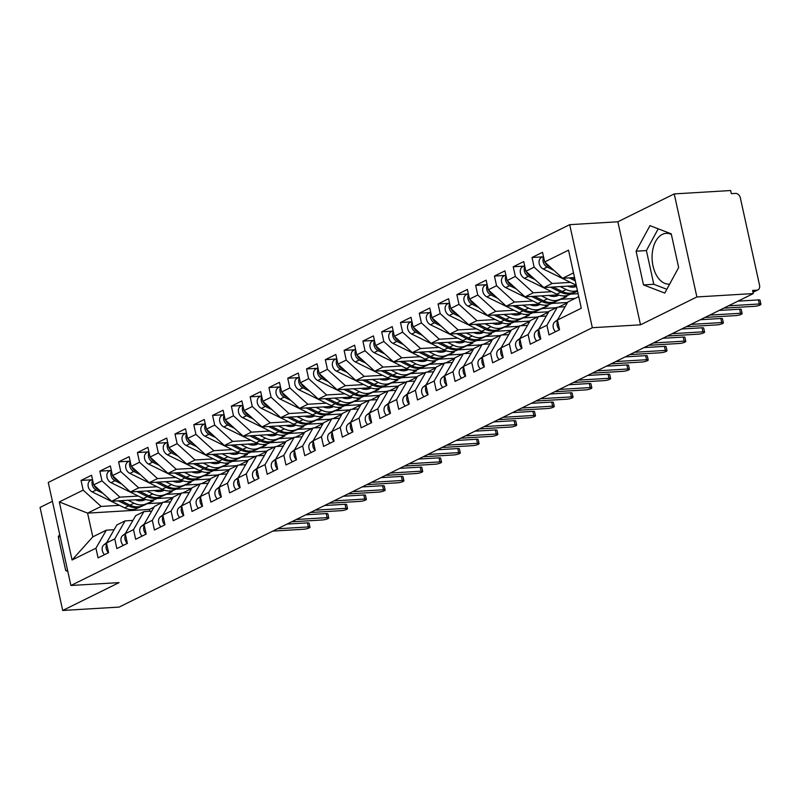 <?xml version="1.0" encoding="UTF-8"?>
<svg xmlns="http://www.w3.org/2000/svg" width="801" height="801" viewBox="0 0 801 801"><rect width="100%" height="100%" fill="white"/><g stroke="black" fill="none" stroke-linecap="round" stroke-linejoin="round"><path stroke-width="1.2" d="M669.656 284.105A25.442 15.559 86.6 0 1 669.195 284.135A25.442 15.559 86.6 0 1 652.465 262.868A25.442 15.559 86.6 0 1 662.317 234.393A25.442 15.559 86.6 0 1 666.152 233.351A25.442 15.559 86.6 0 1 671.378 234.473M674.232 193.912L617.861 221.777L640.51 324.816L696.88 296.951L674.232 193.912L730.642 190.528L731.323 193.652L735.448 193.401A4.896 3.745 63.7 0 1 740.334 197.857L759.558 285.276A4.896 3.745 63.7 0 1 757.866 289.902L753.01 292.295M52.405 501.326L40.05 507.433L62.708 610.472L119.109 607.088L753.29 293.566L696.88 296.951M569.691 224.67L48.26 482.452L70.909 585.491L592.35 327.709L569.691 224.67L617.861 221.777M153.992 507.153L149.397 509.426L87.579 513.131L92.796 536.86L72.07 559.999L95.94 548.194L98.062 557.876L108.586 552.67L106.463 542.998L114.733 538.903L116.856 548.585L127.379 543.388L125.256 533.706L133.517 529.621L135.649 539.293L146.172 534.097L144.04 524.415L152.31 520.33L154.443 530.012L164.956 524.805L162.833 515.123L171.104 511.038L173.226 520.72L183.749 515.514L181.627 505.831L189.887 501.746L192.02 511.428L202.543 506.222L200.41 496.55L208.681 492.455L210.813 502.137L221.336 496.94L219.204 487.258L227.474 483.173L229.597 492.845L240.12 487.649L237.997 477.967L246.267 473.882L248.39 483.564L258.913 478.357L256.781 468.675L265.051 464.59L267.184 474.272L277.707 469.066L275.574 459.384L283.844 455.298L285.967 464.98L296.49 459.774L294.368 450.102L302.638 446.007L304.76 455.689L315.284 450.492L313.161 440.81L321.421 436.725L323.554 446.397L334.077 441.201L331.944 431.519L340.215 427.434L342.347 437.116L352.871 431.909L350.738 422.227L359.008 418.142L361.131 427.824L371.654 422.618L369.531 412.936L377.792 408.85L379.924 418.533L390.447 413.326L388.315 403.654L396.585 399.559L398.718 409.241L409.241 404.044L407.108 394.362L415.379 390.277L417.501 399.949L428.024 394.753L425.902 385.071L434.172 380.986L436.295 390.668L446.818 385.461L444.695 375.779L452.955 371.694L455.088 381.376L465.611 376.17L463.479 366.488L471.749 362.402L473.882 372.085L484.395 366.878L482.272 357.206L490.542 353.111L492.665 362.793L503.188 357.596L501.066 347.914L509.326 343.829L511.459 353.501L521.982 348.305L519.849 338.623L528.119 334.538L530.252 344.22L540.775 339.013L538.642 329.331L546.913 325.246L549.035 334.928L559.559 329.722L557.436 320.04L581.296 308.245L568.53 250.172L544.66 261.967L542.537 252.285L532.014 257.491L534.137 267.174L525.877 271.259L523.744 261.577L513.221 266.783L515.353 276.455L507.083 280.55L504.95 270.868L494.427 276.065L496.56 285.747L488.29 289.832L486.167 280.16L475.644 285.356L477.766 295.038L469.506 299.123L467.373 289.441L456.85 294.648L458.983 304.33L450.713 308.415L448.58 298.733L438.057 303.939L440.19 313.622L431.919 317.707L429.797 308.025L419.273 313.231L421.396 322.903L413.126 326.998L411.003 317.316L400.48 322.513L402.613 332.195L394.342 336.28L392.21 326.608L381.687 331.804L383.819 341.486L375.549 345.571L373.426 335.889L362.903 341.096L365.026 350.778L356.755 354.863L354.633 345.181L344.11 350.387L346.232 360.07L337.972 364.155L335.839 354.473L325.316 359.679L327.449 369.351L319.178 373.446L317.046 363.764L306.523 368.961L308.655 378.643L300.385 382.728L298.262 373.056L287.739 378.252L289.862 387.934L281.602 392.019L279.469 382.337L268.946 387.544L271.078 397.226L262.808 401.311L260.675 391.629L250.152 396.835L252.285 406.518L244.015 410.603L241.892 400.921L231.369 406.127L233.491 415.799L225.221 419.894L223.099 410.212L212.575 415.409L214.698 425.091L206.438 429.176L204.305 419.504L193.782 424.7L195.915 434.382L187.644 438.467L185.512 428.785L174.998 433.992L177.121 443.674L168.851 447.759L166.728 438.077L156.205 443.283L158.328 452.965L150.067 457.051L147.935 447.369L137.412 452.575L139.544 462.247L131.274 466.342L129.141 456.66L118.618 461.857L120.751 471.539L112.48 475.624L110.358 465.952L99.835 471.148L101.957 480.83L93.687 484.915L91.564 475.233L81.041 480.44L91.745 479.799M72.07 559.999L59.304 501.917L83.174 490.122L81.041 480.44M172.956 497.561L157.256 498.502M144.981 499.243L111.629 501.246L119.9 497.151L138.293 496.049M180.475 493.516L166.908 494.337M93.687 484.915L111.629 501.246M101.957 480.83L119.9 497.151M92.796 536.86L106.333 530.172L114.122 529.701M95.94 548.194L106.333 530.172M191.749 488.27L176.05 489.211M163.764 489.952L130.423 491.954L138.693 487.859L157.086 486.758M199.259 484.235L185.702 485.046M112.48 475.624L130.423 491.954M120.751 471.539L138.693 487.859M106.463 542.998L116.856 524.975L125.116 520.88L132.916 520.42M114.733 538.903L125.116 520.88M210.543 478.978L194.843 479.929M182.558 480.66L149.216 482.663L157.487 478.577L175.88 477.466M218.052 474.943L204.495 475.754M131.274 466.342L149.216 482.663M139.544 462.247L157.487 478.577M125.256 533.706L135.639 515.684L143.91 511.599L151.699 511.128M133.517 529.621L143.91 511.599M229.326 469.696L213.627 470.638M201.351 471.368L168.01 473.371L176.27 469.286L194.663 468.185M236.846 465.651L223.289 466.462M150.067 457.051L168.01 473.371M158.328 452.965L176.27 469.286M144.04 524.415L154.433 506.392L162.703 502.307L170.493 501.837M152.31 520.33L162.703 502.307M248.12 460.405L232.42 461.346M220.145 462.087L186.793 464.079L195.064 459.994L213.456 458.893M255.629 456.36L242.072 457.171M168.851 447.759L186.793 464.079M177.121 443.674L195.064 459.994M162.833 515.123L173.226 497.101L181.487 493.015L189.286 492.545M171.104 511.038L181.487 493.015M266.913 451.113L251.214 452.054M238.928 452.795L205.587 454.798L213.857 450.703L232.25 449.601M274.423 447.068L260.866 447.889M187.644 438.467L205.587 454.798M195.915 434.382L213.857 450.703M181.627 505.831L192.01 487.809L200.28 483.724L208.07 483.253M189.887 501.746L200.28 483.724M285.697 441.822L270.007 442.763M257.722 443.504L224.38 445.506L232.64 441.411L251.033 440.31M293.216 437.787L279.659 438.598M206.438 429.176L224.38 445.506M214.698 425.091L232.64 441.411M200.41 496.55L210.803 478.527L219.073 474.432L226.863 473.972M208.681 492.455L219.073 474.432M304.49 432.53L288.791 433.481M276.515 434.212L243.164 436.215L251.434 432.129L269.827 431.018M312 428.495L298.443 429.306M225.221 419.894L243.164 436.215M233.491 415.799L251.434 432.129M219.204 487.258L229.597 469.236L237.867 465.151L245.657 464.68M227.474 483.173L237.867 465.151M323.284 423.248L307.584 424.19M295.299 424.92L261.957 426.923L270.227 422.838L288.62 421.737M330.793 419.203L317.236 420.014M244.015 410.603L261.957 426.923M252.285 406.518L270.227 422.838M237.997 477.967L248.39 459.944L256.65 455.859L264.45 455.389M246.267 473.882L256.65 455.859M342.077 413.957L326.377 414.898M314.092 415.639L280.75 417.631L289.021 413.546L307.414 412.445M349.586 409.912L336.03 410.723M262.808 401.311L280.75 417.631M271.078 397.226L289.021 413.546M256.781 468.675L267.174 450.653L275.444 446.568L283.234 446.097M265.051 464.59L275.444 446.568M360.861 404.665L345.161 405.606M332.886 406.347L299.544 408.35L307.804 404.255L326.197 403.153M368.38 400.62L354.823 401.441M281.602 392.019L299.544 408.35M289.862 387.934L307.804 404.255M275.574 459.384L285.967 441.361L294.237 437.276L302.027 436.805M283.844 455.298L294.237 437.276M379.654 395.374L363.954 396.315M351.669 397.056L318.327 399.058L326.598 394.963L344.991 393.862M387.163 391.339L373.606 392.15M300.385 382.728L318.327 399.058M308.655 378.643L326.598 394.963M294.368 450.102L304.76 432.079L313.021 427.984L320.821 427.524M302.638 446.007L313.021 427.984M398.447 386.082L382.748 387.033M370.462 387.764L337.121 389.767L345.391 385.681L363.784 384.57M405.957 382.047L392.4 382.858M319.178 373.446L337.121 389.767M327.449 369.351L345.391 385.681M313.161 440.81L323.544 422.788L331.814 418.703L339.604 418.232M321.421 436.725L331.814 418.703M417.231 376.8L401.541 377.742M389.256 378.472L355.914 380.475L364.175 376.39L382.568 375.289M424.75 372.755L411.193 373.566M337.972 364.155L355.914 380.475M346.232 360.07L364.175 376.39M331.944 431.519L342.337 413.496L350.608 409.411L358.397 408.941M340.215 427.434L350.608 409.411M436.024 367.509L420.325 368.45M408.049 369.181L374.698 371.183L382.968 367.098L401.361 365.997M443.534 363.464L429.977 364.275M356.755 354.863L374.698 371.183M365.026 350.778L382.968 367.098M350.738 422.227L361.131 404.205L369.401 400.12L377.191 399.649M359.008 418.142L369.401 400.12M454.818 358.217L439.118 359.158M426.833 359.899L393.491 361.892L401.762 357.807L420.155 356.705M462.327 354.172L448.77 354.993M375.549 345.571L393.491 361.892M383.819 341.486L401.762 357.807M369.531 412.936L379.914 394.913L388.185 390.828L395.984 390.357M377.792 408.85L388.185 390.828M473.611 348.926L457.912 349.867M445.626 350.608L412.285 352.61L420.555 348.515L438.938 347.414M481.121 344.891L467.564 345.702M394.342 336.28L412.285 352.61M402.613 332.195L420.555 348.515M388.315 403.654L398.708 385.631L406.978 381.536L414.768 381.076M396.585 399.559L406.978 381.536M492.395 339.634L476.695 340.575M464.42 341.316L431.068 343.319L439.338 339.234L457.731 338.122M499.914 335.599L486.347 336.41M413.126 326.998L431.068 343.319M421.396 322.903L439.338 339.234M407.108 394.362L417.501 376.34L425.772 372.255L433.561 371.784M415.379 390.277L425.772 372.255M511.188 330.352L495.489 331.294M483.203 332.025L449.862 334.027L458.132 329.942L476.525 328.841M518.698 326.307L505.141 327.118M431.919 317.707L449.862 334.027M440.19 313.622L458.132 329.942M425.902 385.071L436.295 367.048L444.555 362.963L452.355 362.493M434.172 380.986L444.555 362.963M529.982 321.061L514.282 322.002M501.997 322.733L468.655 324.735L476.925 320.65L495.318 319.549M537.491 317.016L523.934 317.827M450.713 308.415L468.655 324.735M458.983 304.33L476.925 320.65M444.695 375.779L455.078 357.757L463.348 353.672L471.138 353.201M452.955 371.694L463.348 353.672M548.765 311.769L533.065 312.71M520.79 313.451L487.449 315.444L495.709 311.359L514.102 310.257M556.284 307.724L542.728 308.545M469.506 299.123L487.449 315.444M477.766 295.038L495.709 311.359M463.479 366.488L473.872 348.465L482.142 344.38L489.932 343.909M471.749 362.402L482.142 344.38M567.559 302.478L551.859 303.419M539.584 304.16L506.232 306.162L514.502 302.067L532.895 300.966M575.068 298.443L561.511 299.254M488.29 289.832L506.232 306.162M496.56 285.747L514.502 302.067M482.272 357.206L492.665 339.183L500.925 335.088L508.725 334.628M490.542 353.111L500.925 335.088M578.092 293.687L570.652 294.127M558.367 294.868L525.025 296.871L533.296 292.786L551.689 291.674M507.083 280.55L525.025 296.871M515.353 276.455L533.296 292.786M501.066 347.914L511.449 329.892L519.719 325.807L527.509 325.336M509.326 343.829L519.719 325.807M576.33 285.627L543.819 287.579L552.079 283.494L570.472 282.393M525.877 271.259L543.819 287.579M534.137 267.174L552.079 283.494M519.849 338.623L530.242 320.6L538.512 316.515L546.302 316.045M528.119 334.538L538.512 316.515M752.96 292.055L756.725 290.192L752.61 290.443L753.29 293.566M756.725 290.192A4.896 3.745 63.7 0 0 757.866 289.902M574.557 277.577L562.602 278.287L573.526 272.891M544.66 261.967L562.602 278.287M538.642 329.331L549.035 311.309L557.306 307.224L565.095 306.753M546.913 325.246L557.306 307.224M640.51 324.816L592.35 327.709M62.708 610.472L119.079 582.607L70.909 585.491M643.503 284.906L664.78 293.076L678.647 267.534L671.238 233.822L649.961 225.652L636.094 251.194L643.503 284.906L653.806 284.285L666.843 289.291M59.664 534.327L58.293 536.85L65.702 570.562L67.805 571.373M149.397 509.426L149.797 511.238M161.682 502.808L148.125 503.619M119.499 505.341L101.116 506.442L87.579 513.131L59.304 501.917M557.436 320.04L567.829 302.017L578.743 296.62M567.388 302.778L558.547 307.143M548.595 312.07L539.764 316.435M529.801 321.361L520.97 325.727M511.018 330.653L502.177 335.018M492.225 339.934L483.383 344.31M473.431 349.226L464.6 353.591M454.648 358.518L445.807 362.883M435.854 367.809L427.013 372.175M417.061 377.101L408.23 381.466M398.267 386.382L389.436 390.758M379.484 395.674L370.643 400.039M360.69 404.966L351.859 409.331M341.897 414.257L333.066 418.623M323.113 423.549L314.272 427.914M304.32 432.83L295.479 437.206M285.526 442.122L276.695 446.487M266.743 451.414L257.902 455.779M247.95 460.705L239.109 465.071M229.156 469.997L220.325 474.362M210.363 479.278L201.532 483.654M191.579 488.57L182.738 492.935M172.786 497.862L163.945 502.227M83.174 490.122L101.116 506.442M532.014 257.491L542.718 256.851M513.221 266.783L523.924 266.132M494.427 276.065L505.141 275.424M475.644 285.356L486.347 284.715M456.85 294.648L467.554 294.007M438.057 303.939L448.76 303.299M419.273 313.231L429.977 312.58M400.48 322.513L411.183 321.872M381.687 331.804L392.39 331.163M362.903 341.096L373.606 340.455M344.11 350.387L354.813 349.747M325.316 359.679L336.019 359.028M306.523 368.961L317.226 368.32M287.739 378.252L298.443 377.611M268.946 387.544L279.649 386.903M250.152 396.835L260.856 396.195M231.369 406.127L242.072 405.476M212.575 415.409L223.279 414.768M193.782 424.7L204.485 424.059M174.998 433.992L185.702 433.351M156.205 443.283L166.908 442.643M137.412 452.575L148.115 451.924M118.618 461.857L129.321 461.216M99.835 471.148L110.538 470.507M658.212 228.816L646.397 250.573L653.806 284.285M646.397 250.573L636.094 251.194M67.604 570.452L65.702 570.562M60.185 536.74L58.293 536.85M557.706 321.261A6.518 4.996 63.7 0 0 557.226 325.667A6.518 4.996 63.7 0 0 559.468 329.772M555.524 331.724A6.518 4.996 -116.3 0 1 553.281 327.619A6.518 4.996 -116.3 0 1 554.863 321.882L557.616 319.729M723.794 308.145L754.622 306.302A4.075 0.801 167.6 0 0 758.847 305.471A4.075 0.801 167.6 0 0 760.95 304.26A4.075 0.801 167.6 0 0 759.318 303.98L758.427 299.914A4.075 0.801 -12.4 0 1 760.059 300.205L760.95 304.26M737.961 301.146L758.427 299.914M728.489 305.822L759.318 303.98M543.458 256.48L541.466 257.461A6.518 4.996 63.7 0 0 539.203 263.619A6.518 4.996 63.7 0 0 543.238 269.016L575.559 284.886A20.546 15.74 63.7 0 0 576.229 285.196M553.881 270.358L547.183 267.063A6.518 4.996 -116.3 0 1 543.148 261.667A6.518 4.996 -116.3 0 1 543.629 257.271M574.908 279.199L571.924 277.727M550.347 267.134L548.695 266.322A6.518 4.996 -116.3 0 1 545.121 262.378M575.278 280.861L569.241 277.897M538.913 330.553A6.518 4.996 63.7 0 0 538.432 334.958A6.518 4.996 63.7 0 0 540.675 339.063M536.73 341.006A6.518 4.996 -116.3 0 1 534.487 336.911A6.518 4.996 -116.3 0 1 536.079 331.173L538.823 329.021M705 317.436L735.829 315.594A4.075 0.801 167.6 0 0 740.064 314.753A4.075 0.801 167.6 0 0 742.157 313.551A4.075 0.801 167.6 0 0 740.524 313.271L739.633 309.206A4.075 0.801 -12.4 0 1 741.265 309.496L742.157 313.551M719.168 310.438L739.633 309.206M709.706 315.113L740.524 313.271M520.119 339.844A6.518 4.996 63.7 0 0 519.639 344.25A6.518 4.996 63.7 0 0 521.892 348.345M517.937 350.297A6.518 4.996 -116.3 0 1 515.694 346.192A6.518 4.996 -116.3 0 1 517.286 340.465L520.029 338.312M686.217 326.728L717.035 324.876A4.075 0.801 167.6 0 0 721.27 324.045A4.075 0.801 167.6 0 0 723.373 322.843A4.075 0.801 167.6 0 0 721.741 322.553L720.84 318.498A4.075 0.801 -12.4 0 1 722.472 318.778L723.373 322.843M700.384 319.729L720.84 318.498M690.913 324.405L721.741 322.553M501.326 349.136A6.518 4.996 63.7 0 0 500.855 353.531A6.518 4.996 63.7 0 0 503.098 357.636M499.153 359.589A6.518 4.996 -116.3 0 1 496.9 355.484A6.518 4.996 -116.3 0 1 498.492 349.757L501.246 347.594M667.423 336.019L698.252 334.167A4.075 0.801 167.6 0 0 702.477 333.336A4.075 0.801 167.6 0 0 704.58 332.135A4.075 0.801 167.6 0 0 702.948 331.844L702.056 327.789A4.075 0.801 -12.4 0 1 703.689 328.07L704.58 332.135M681.591 329.011L702.056 327.789M672.119 333.697L702.948 331.844M482.542 358.427A6.518 4.996 63.7 0 0 482.062 362.823A6.518 4.996 63.7 0 0 484.305 366.928M480.36 368.881A6.518 4.996 -116.3 0 1 478.117 364.775A6.518 4.996 -116.3 0 1 479.699 359.048L482.452 356.886M648.63 345.311L679.458 343.459A4.075 0.801 167.6 0 0 683.694 342.628A4.075 0.801 167.6 0 0 685.786 341.426A4.075 0.801 167.6 0 0 684.154 341.136L683.263 337.081A4.075 0.801 -12.4 0 1 684.895 337.361L685.786 341.426M662.797 338.302L683.263 337.081M653.336 342.988L684.154 341.136M524.665 265.772L522.673 266.753A6.518 4.996 63.7 0 0 520.42 272.911A6.518 4.996 63.7 0 0 524.455 278.307L556.775 294.177A20.546 15.74 63.7 0 0 568.66 294.958L577.551 291.214M535.088 279.639L528.4 276.355A6.518 4.996 -116.3 0 1 524.365 270.958A6.518 4.996 -116.3 0 1 524.845 266.563M567.609 286.147A16.31 12.496 63.7 0 0 576.33 286.438L576.49 286.378M577.501 290.973L572.605 293.006A20.546 15.74 -116.3 0 1 560.72 292.225L550.447 287.179M577.481 290.863L574.117 292.265A20.546 15.74 -116.3 0 1 562.222 291.484L553.131 287.018M560.189 286.598L566.167 289.531A20.546 15.74 63.7 0 0 577.411 290.563M531.554 276.425L529.902 275.614A6.518 4.996 -116.3 0 1 526.327 271.669M505.882 275.063L503.889 276.045A6.518 4.996 63.7 0 0 501.626 282.202A6.518 4.996 63.7 0 0 505.661 287.599L537.982 303.469A20.546 15.74 63.7 0 0 549.876 304.25L566.818 296.58L564.615 297.381L563.954 295.899M516.305 288.931L509.606 285.647A6.518 4.996 -116.3 0 1 505.571 280.25A6.518 4.996 -116.3 0 1 506.052 275.844M549.876 304.25L555.323 301.546A20.546 15.74 -116.3 0 1 543.428 300.775L534.347 296.31M548.815 295.439A16.31 12.496 63.7 0 0 557.536 295.729L559.048 295.108M541.406 295.889L547.373 298.823A20.546 15.74 63.7 0 0 559.268 299.604L564.615 297.381M512.76 285.717L511.108 284.906A6.518 4.996 -116.3 0 1 507.544 280.961M553.821 302.297A20.546 15.74 -116.3 0 1 541.927 301.516L531.654 296.47M487.088 284.345L485.096 285.336A6.518 4.996 63.7 0 0 482.833 291.494A6.518 4.996 63.7 0 0 486.868 296.891L519.188 312.75A20.546 15.74 63.7 0 0 531.083 313.531L548.024 305.872L545.831 306.673L545.171 305.191M497.511 298.222L490.813 294.938A6.518 4.996 -116.3 0 1 486.778 289.541A6.518 4.996 -116.3 0 1 487.258 285.136M531.083 313.531L536.53 310.838A20.546 15.74 -116.3 0 1 524.645 310.057L515.554 305.602M530.032 304.73A16.31 12.496 63.7 0 0 538.753 305.021L540.254 304.4M522.612 305.181L528.59 308.115A20.546 15.74 63.7 0 0 540.475 308.886L545.831 306.673M493.977 295.008L492.325 294.187A6.518 4.996 -116.3 0 1 488.75 290.252M535.028 311.589A20.546 15.74 -116.3 0 1 523.133 310.808L512.87 305.762M468.295 293.637L466.302 294.628A6.518 4.996 63.7 0 0 464.039 300.775A6.518 4.996 63.7 0 0 468.084 306.172L500.405 322.042A20.546 15.74 63.7 0 0 512.29 322.823L529.241 315.163L527.038 315.964L526.377 314.483M478.718 307.514L472.029 304.22A6.518 4.996 -116.3 0 1 467.994 298.833A6.518 4.996 -116.3 0 1 468.465 294.428M512.29 322.823L517.736 320.13A20.546 15.74 -116.3 0 1 505.852 319.349L496.76 314.893M511.238 314.022A16.31 12.496 63.7 0 0 519.959 314.312L521.461 313.692M503.819 314.463L509.796 317.396A20.546 15.74 63.7 0 0 521.691 318.177L527.038 315.964M475.183 304.29L473.531 303.479A6.518 4.996 -116.3 0 1 469.957 299.544M516.234 320.871A20.546 15.74 -116.3 0 1 504.35 320.09L494.077 315.053M463.749 367.709A6.518 4.996 63.7 0 0 463.268 372.115A6.518 4.996 63.7 0 0 465.511 376.22M461.566 378.172A6.518 4.996 -116.3 0 1 459.323 374.067A6.518 4.996 -116.3 0 1 460.915 368.33L463.659 366.177M629.846 354.593L660.665 352.75A4.075 0.801 167.6 0 0 664.9 351.919A4.075 0.801 167.6 0 0 666.993 350.708A4.075 0.801 167.6 0 0 665.361 350.427L664.47 346.362A4.075 0.801 -12.4 0 1 666.102 346.653L666.993 350.708M644.004 347.594L664.47 346.362M634.542 352.27L665.361 350.427M449.501 302.928L447.519 303.909A6.518 4.996 63.7 0 0 445.256 310.067A6.518 4.996 63.7 0 0 449.291 315.464L481.611 331.334A20.546 15.74 63.7 0 0 493.496 332.115L510.447 324.445L508.245 325.256L507.584 323.774M459.934 316.806L453.236 313.511A6.518 4.996 -116.3 0 1 449.201 308.115A6.518 4.996 -116.3 0 1 449.681 303.719M493.496 332.115L498.953 329.421A20.546 15.74 -116.3 0 1 487.058 328.64L477.977 324.175M492.445 323.314A16.31 12.496 63.7 0 0 501.166 323.604L502.678 322.973M485.026 323.754L491.003 326.688A20.546 15.74 63.7 0 0 502.898 327.469L508.245 325.256M456.39 313.581L454.738 312.77A6.518 4.996 -116.3 0 1 451.163 308.826M497.451 330.162A20.546 15.74 -116.3 0 1 485.556 329.381L475.283 324.345M444.955 377.001A6.518 4.996 63.7 0 0 444.475 381.406A6.518 4.996 63.7 0 0 446.728 385.511M442.783 387.454A6.518 4.996 -116.3 0 1 440.53 383.359A6.518 4.996 -116.3 0 1 442.122 377.621L444.875 375.469M611.053 363.884L641.881 362.042A4.075 0.801 167.6 0 0 646.107 361.201A4.075 0.801 167.6 0 0 648.209 359.999A4.075 0.801 167.6 0 0 646.577 359.719L645.686 355.654A4.075 0.801 -12.4 0 1 647.318 355.944L648.209 359.999M625.221 356.886L645.686 355.654M615.749 361.561L646.577 359.719M426.172 386.292A6.518 4.996 63.7 0 0 425.691 390.698A6.518 4.996 63.7 0 0 427.934 394.793M423.989 396.745A6.518 4.996 -116.3 0 1 421.747 392.65A6.518 4.996 -116.3 0 1 423.329 386.913L426.082 384.76M592.259 373.176L623.088 371.324A4.075 0.801 167.6 0 0 627.313 370.493A4.075 0.801 167.6 0 0 629.416 369.291A4.075 0.801 167.6 0 0 627.784 369.001L626.893 364.946A4.075 0.801 -12.4 0 1 628.525 365.236L629.416 369.291M606.427 366.177L626.893 364.946M596.955 370.853L627.784 369.001M407.379 395.584A6.518 4.996 63.7 0 0 406.898 399.979A6.518 4.996 63.7 0 0 409.141 404.084M405.196 406.037A6.518 4.996 -116.3 0 1 402.953 401.932A6.518 4.996 -116.3 0 1 404.545 396.205L407.288 394.042M573.476 382.467L604.294 380.615A4.075 0.801 167.6 0 0 608.53 379.784A4.075 0.801 167.6 0 0 610.622 378.583A4.075 0.801 167.6 0 0 608.99 378.292L608.099 374.237A4.075 0.801 -12.4 0 1 609.731 374.518L610.622 378.583M587.634 375.459L608.099 374.237M578.172 380.145L608.99 378.292M388.585 404.875A6.518 4.996 63.7 0 0 388.105 409.271A6.518 4.996 63.7 0 0 390.357 413.376M386.402 415.329A6.518 4.996 -116.3 0 1 384.16 411.223A6.518 4.996 -116.3 0 1 385.752 405.496L388.495 403.334M554.682 391.759L585.501 389.907A4.075 0.801 167.6 0 0 589.736 389.076A4.075 0.801 167.6 0 0 591.839 387.874A4.075 0.801 167.6 0 0 590.207 387.584L589.306 383.529A4.075 0.801 -12.4 0 1 590.948 383.809L591.839 387.874M568.85 384.75L589.306 383.529M559.378 389.436L590.207 387.584M430.718 312.22L428.725 313.201A6.518 4.996 63.7 0 0 426.462 319.359A6.518 4.996 63.7 0 0 430.497 324.755L462.818 340.625A20.546 15.74 63.7 0 0 474.713 341.406L491.654 333.737L489.461 334.538L488.8 333.056M441.141 326.087L434.442 322.803A6.518 4.996 -116.3 0 1 430.407 317.406A6.518 4.996 -116.3 0 1 430.888 313.011M474.713 341.406L480.159 338.713A20.546 15.74 -116.3 0 1 468.265 337.932L459.183 333.466M473.661 332.605A16.31 12.496 63.7 0 0 482.372 332.886L483.884 332.265M466.242 333.046L472.22 335.979A20.546 15.74 63.7 0 0 484.104 336.76L489.461 334.538M437.606 322.873L435.944 322.062A6.518 4.996 -116.3 0 1 432.38 318.117M478.658 339.454A20.546 15.74 -116.3 0 1 466.763 338.673L456.49 333.627M411.924 321.511L409.932 322.493A6.518 4.996 63.7 0 0 407.669 328.65A6.518 4.996 63.7 0 0 411.704 334.047L444.024 349.917A20.546 15.74 63.7 0 0 455.919 350.698L472.86 343.028L470.668 343.829L470.007 342.347M422.347 335.379L415.659 332.095A6.518 4.996 -116.3 0 1 411.614 326.698A6.518 4.996 -116.3 0 1 412.094 322.292M455.919 350.698L461.366 348.004A20.546 15.74 -116.3 0 1 449.481 347.223L440.39 342.758M454.868 341.887A16.31 12.496 63.7 0 0 463.589 342.177L465.091 341.556M447.449 342.337L453.426 345.271A20.546 15.74 63.7 0 0 465.311 346.052L470.668 343.829M418.813 332.165L417.161 331.354A6.518 4.996 -116.3 0 1 413.586 327.409M459.864 348.745A20.546 15.74 -116.3 0 1 447.979 347.964L437.706 342.918M393.131 330.793L391.138 331.784A6.518 4.996 63.7 0 0 388.885 337.942A6.518 4.996 63.7 0 0 392.921 343.339L425.241 359.198A20.546 15.74 63.7 0 0 437.126 359.979L454.077 352.32L451.874 353.121L451.213 351.639M403.554 344.67L396.865 341.386A6.518 4.996 -116.3 0 1 392.83 335.989A6.518 4.996 -116.3 0 1 393.311 331.584M437.126 359.979L442.583 357.286A20.546 15.74 -116.3 0 1 430.688 356.505L421.606 352.05M436.074 351.178A16.31 12.496 63.7 0 0 444.795 351.469L446.297 350.848M428.655 351.629L434.633 354.563A20.546 15.74 63.7 0 0 446.527 355.334L451.874 353.121M400.019 341.456L398.367 340.635A6.518 4.996 -116.3 0 1 394.793 336.7M441.071 358.037A20.546 15.74 -116.3 0 1 429.186 357.256L418.913 352.21M374.347 340.085L372.355 341.076A6.518 4.996 63.7 0 0 370.092 347.223A6.518 4.996 63.7 0 0 374.127 352.62L406.447 368.49A20.546 15.74 63.7 0 0 418.342 369.271L435.283 361.611L433.091 362.412L432.42 360.931M384.77 353.962L378.072 350.668A6.518 4.996 -116.3 0 1 374.037 345.281A6.518 4.996 -116.3 0 1 374.518 340.876M418.342 369.271L423.789 366.578A20.546 15.74 -116.3 0 1 411.894 365.797L402.813 361.341M417.281 360.47A16.31 12.496 63.7 0 0 426.002 360.76L427.514 360.14M409.872 360.911L415.839 363.844A20.546 15.74 63.7 0 0 427.734 364.625L433.091 362.412M381.226 350.738L379.574 349.927A6.518 4.996 -116.3 0 1 376.009 345.992M422.287 367.319A20.546 15.74 -116.3 0 1 410.392 366.538L400.12 361.501M369.802 414.157A6.518 4.996 63.7 0 0 369.321 418.563A6.518 4.996 63.7 0 0 371.564 422.668M367.619 424.62A6.518 4.996 -116.3 0 1 365.376 420.515A6.518 4.996 -116.3 0 1 366.958 414.778L369.712 412.625M535.889 401.041L566.718 399.198A4.075 0.801 167.6 0 0 570.943 398.367A4.075 0.801 167.6 0 0 573.045 397.156A4.075 0.801 167.6 0 0 571.413 396.875L570.522 392.81A4.075 0.801 -12.4 0 1 572.154 393.101L573.045 397.156M550.057 394.042L570.522 392.81M540.585 398.718L571.413 396.875M351.008 423.449A6.518 4.996 63.7 0 0 350.528 427.854A6.518 4.996 63.7 0 0 352.77 431.959M348.825 433.902A6.518 4.996 -116.3 0 1 346.583 429.807A6.518 4.996 -116.3 0 1 348.175 424.069L350.918 421.917M517.096 410.332L547.924 408.49A4.075 0.801 167.6 0 0 552.159 407.649A4.075 0.801 167.6 0 0 554.252 406.447A4.075 0.801 167.6 0 0 552.62 406.167L551.729 402.102A4.075 0.801 -12.4 0 1 553.361 402.392L554.252 406.447M531.263 403.334L551.729 402.102M521.801 408.009L552.62 406.167M332.215 432.74A6.518 4.996 63.7 0 0 331.734 437.146A6.518 4.996 63.7 0 0 333.977 441.241M330.032 443.193A6.518 4.996 -116.3 0 1 327.789 439.098A6.518 4.996 -116.3 0 1 329.381 433.361L332.125 431.208M498.312 419.624L529.131 417.772A4.075 0.801 167.6 0 0 533.366 416.941A4.075 0.801 167.6 0 0 535.468 415.739A4.075 0.801 167.6 0 0 533.826 415.449L532.935 411.394A4.075 0.801 -12.4 0 1 534.567 411.684L535.468 415.739M512.47 412.625L532.935 411.394M503.008 417.301L533.826 415.449M313.421 442.032A6.518 4.996 63.7 0 0 312.951 446.427A6.518 4.996 63.7 0 0 315.194 450.532M311.249 452.485A6.518 4.996 -116.3 0 1 308.996 448.38A6.518 4.996 -116.3 0 1 310.588 442.653L313.341 440.49M479.519 428.915L510.347 427.063A4.075 0.801 167.6 0 0 514.572 426.232A4.075 0.801 167.6 0 0 516.675 425.031A4.075 0.801 167.6 0 0 515.043 424.74L514.152 420.685A4.075 0.801 -12.4 0 1 515.784 420.966L516.675 425.031M493.686 421.907L514.152 420.685M484.215 426.593L515.043 424.74M294.638 451.323A6.518 4.996 63.7 0 0 294.157 455.719A6.518 4.996 63.7 0 0 296.4 459.824M292.455 461.776A6.518 4.996 -116.3 0 1 290.212 457.671A6.518 4.996 -116.3 0 1 291.794 451.944L294.548 449.782M460.725 438.207L491.554 436.355A4.075 0.801 167.6 0 0 495.779 435.524A4.075 0.801 167.6 0 0 497.882 434.322A4.075 0.801 167.6 0 0 496.25 434.032L495.358 429.977A4.075 0.801 -12.4 0 1 496.99 430.257L497.882 434.322M474.893 431.198L495.358 429.977M465.421 435.884L496.25 434.032M355.554 349.376L353.561 350.357A6.518 4.996 63.7 0 0 351.299 356.515A6.518 4.996 63.7 0 0 355.334 361.912L387.654 377.782A20.546 15.74 63.7 0 0 399.549 378.563L416.49 370.893L414.297 371.704L413.636 370.222M365.977 363.253L359.279 359.959A6.518 4.996 -116.3 0 1 355.243 354.563A6.518 4.996 -116.3 0 1 355.724 350.167M399.549 378.563L404.996 375.869A20.546 15.74 -116.3 0 1 393.111 375.088L384.019 370.623M398.498 369.762A16.31 12.496 63.7 0 0 407.218 370.052L408.72 369.421M391.078 370.202L397.056 373.136A20.546 15.74 63.7 0 0 408.941 373.917L414.297 371.704M362.442 360.029L360.79 359.218A6.518 4.996 -116.3 0 1 357.216 355.274M403.494 376.61A20.546 15.74 -116.3 0 1 391.599 375.829L381.336 370.793M336.76 358.668L334.768 359.649A6.518 4.996 63.7 0 0 332.515 365.807A6.518 4.996 63.7 0 0 336.55 371.203L368.871 387.073A20.546 15.74 63.7 0 0 380.755 387.854L397.707 380.185L395.504 380.986L394.843 379.504M347.183 372.535L340.495 369.251A6.518 4.996 -116.3 0 1 336.46 363.854A6.518 4.996 -116.3 0 1 336.941 359.459M380.755 387.854L386.212 385.161A20.546 15.74 -116.3 0 1 374.317 384.38L365.226 379.914M379.704 379.053A16.31 12.496 63.7 0 0 388.425 379.334L389.927 378.713M372.285 379.494L378.262 382.427A20.546 15.74 63.7 0 0 390.157 383.208L395.504 380.986M343.649 369.321L341.997 368.51A6.518 4.996 -116.3 0 1 338.423 364.565M384.7 385.902A20.546 15.74 -116.3 0 1 372.815 385.121L362.543 380.075M317.967 367.959L315.984 368.941A6.518 4.996 63.7 0 0 313.722 375.098A6.518 4.996 63.7 0 0 317.757 380.495L350.077 396.365A20.546 15.74 63.7 0 0 361.972 397.146L378.913 389.476L376.71 390.277L376.049 388.795M328.4 381.827L321.702 378.543A6.518 4.996 -116.3 0 1 317.667 373.146A6.518 4.996 -116.3 0 1 318.147 368.74M361.972 397.146L367.419 394.452A20.546 15.74 -116.3 0 1 355.524 393.671L346.443 389.206M360.911 388.335A16.31 12.496 63.7 0 0 369.631 388.625L371.143 388.004M353.491 388.785L359.469 391.719A20.546 15.74 63.7 0 0 371.364 392.5L376.71 390.277M324.856 378.613L323.204 377.802A6.518 4.996 -116.3 0 1 319.629 373.857M365.917 395.193A20.546 15.74 -116.3 0 1 354.022 394.412L343.749 389.366M299.184 377.241L297.191 378.232A6.518 4.996 63.7 0 0 294.928 384.39A6.518 4.996 63.7 0 0 298.963 389.787L331.284 405.656A20.546 15.74 63.7 0 0 343.178 406.427L360.12 398.768L357.927 399.569L357.266 398.087M309.607 391.118L302.908 387.834A6.518 4.996 -116.3 0 1 298.873 382.437A6.518 4.996 -116.3 0 1 299.354 378.032M343.178 406.427L348.625 403.734A20.546 15.74 -116.3 0 1 336.73 402.953L327.649 398.498M342.127 397.626A16.31 12.496 63.7 0 0 350.848 397.917L352.35 397.296M334.708 398.077L340.685 401.011A20.546 15.74 63.7 0 0 352.57 401.782L357.927 399.569M306.072 387.904L304.41 387.083A6.518 4.996 -116.3 0 1 300.846 383.148M347.123 404.485A20.546 15.74 -116.3 0 1 335.229 403.704L324.956 398.658M280.39 386.533L278.398 387.524A6.518 4.996 63.7 0 0 276.135 393.671A6.518 4.996 63.7 0 0 280.18 399.068L312.5 414.938A20.546 15.74 63.7 0 0 324.385 415.719L341.326 408.059L339.133 408.86L338.473 407.379M290.813 400.41L284.125 397.126A6.518 4.996 -116.3 0 1 280.09 391.729A6.518 4.996 -116.3 0 1 280.56 387.324M324.385 415.719L329.832 413.026A20.546 15.74 -116.3 0 1 317.947 412.245L308.856 407.789M323.334 406.918A16.31 12.496 63.7 0 0 332.055 407.208L333.556 406.588M315.914 407.359L321.892 410.292A20.546 15.74 63.7 0 0 333.777 411.073L339.133 408.86M287.279 397.186L285.627 396.375A6.518 4.996 -116.3 0 1 282.052 392.44M328.33 413.767A20.546 15.74 -116.3 0 1 316.445 412.986L306.172 407.949M275.844 460.605A6.518 4.996 63.7 0 0 275.364 465.011A6.518 4.996 63.7 0 0 277.607 469.116M273.662 471.068A6.518 4.996 -116.3 0 1 271.419 466.963A6.518 4.996 -116.3 0 1 273.011 461.226L275.754 459.073M441.942 447.489L472.76 445.646A4.075 0.801 167.6 0 0 476.995 444.815A4.075 0.801 167.6 0 0 479.088 443.604A4.075 0.801 167.6 0 0 477.456 443.323L476.565 439.258A4.075 0.801 -12.4 0 1 478.197 439.549L479.088 443.604M456.099 440.49L476.565 439.258M446.638 445.166L477.456 443.323M261.597 395.824L259.604 396.805A6.518 4.996 63.7 0 0 257.351 402.963A6.518 4.996 63.7 0 0 261.386 408.36L293.707 424.23A20.546 15.74 63.7 0 0 305.592 425.011L322.543 417.341L320.34 418.152L319.679 416.67M272.02 409.701L265.331 406.407A6.518 4.996 -116.3 0 1 261.296 401.011A6.518 4.996 -116.3 0 1 261.777 396.615M305.592 425.011L311.048 422.317A20.546 15.74 -116.3 0 1 299.153 421.536L290.072 417.071M304.54 416.21A16.31 12.496 63.7 0 0 313.261 416.5L314.773 415.869M297.121 416.65L303.098 419.584A20.546 15.74 63.7 0 0 314.993 420.365L320.34 418.152M268.485 406.477L266.833 405.666A6.518 4.996 -116.3 0 1 263.259 401.722M309.546 423.058A20.546 15.74 -116.3 0 1 297.652 422.277L287.379 417.241M257.051 469.897A6.518 4.996 63.7 0 0 256.57 474.302A6.518 4.996 63.7 0 0 258.823 478.407M254.878 480.35A6.518 4.996 -116.3 0 1 252.625 476.255A6.518 4.996 -116.3 0 1 254.217 470.517L256.971 468.365M423.148 456.78L453.967 454.938A4.075 0.801 167.6 0 0 458.202 454.097A4.075 0.801 167.6 0 0 460.305 452.895A4.075 0.801 167.6 0 0 458.673 452.615L457.782 448.55A4.075 0.801 -12.4 0 1 459.414 448.84L460.305 452.895M437.316 449.782L457.782 448.55M427.844 454.457L458.673 452.615M242.813 405.116L240.821 406.097A6.518 4.996 63.7 0 0 238.558 412.255A6.518 4.996 63.7 0 0 242.593 417.651L274.913 433.521A20.546 15.74 63.7 0 0 286.808 434.302L303.749 426.633L301.556 427.434L300.886 425.952M253.236 418.983L246.538 415.699A6.518 4.996 -116.3 0 1 242.503 410.302A6.518 4.996 -116.3 0 1 242.983 405.907M286.808 434.302L292.255 431.609A20.546 15.74 -116.3 0 1 280.36 430.828L271.279 426.362M285.757 425.501A16.31 12.496 63.7 0 0 294.468 425.782L295.98 425.161M278.337 425.942L284.305 428.875A20.546 15.74 63.7 0 0 296.2 429.656L301.556 427.434M249.702 415.769L248.04 414.958A6.518 4.996 -116.3 0 1 244.475 411.013M290.753 432.35A20.546 15.74 -116.3 0 1 278.858 431.569L268.585 426.522M238.267 479.188A6.518 4.996 63.7 0 0 237.787 483.594A6.518 4.996 63.7 0 0 240.03 487.689M236.085 489.641A6.518 4.996 -116.3 0 1 233.842 485.546A6.518 4.996 -116.3 0 1 235.424 479.809L238.177 477.656M404.355 466.072L435.183 464.22A4.075 0.801 167.6 0 0 439.409 463.389A4.075 0.801 167.6 0 0 441.511 462.187A4.075 0.801 167.6 0 0 439.879 461.897L438.988 457.842A4.075 0.801 -12.4 0 1 440.62 458.132L441.511 462.187M418.522 459.073L438.988 457.842M409.051 463.749L439.879 461.897M224.02 414.407L222.027 415.389A6.518 4.996 63.7 0 0 219.764 421.546A6.518 4.996 63.7 0 0 223.799 426.943L256.12 442.813A20.546 15.74 63.7 0 0 268.015 443.594L284.956 435.924L282.763 436.725L282.102 435.243M234.443 428.275L227.754 424.991A6.518 4.996 -116.3 0 1 223.709 419.594A6.518 4.996 -116.3 0 1 224.19 415.188M268.015 443.594L273.461 440.9A20.546 15.74 -116.3 0 1 261.577 440.119L252.485 435.654M266.963 434.783A16.31 12.496 63.7 0 0 275.684 435.073L277.186 434.452M259.544 435.233L265.521 438.167A20.546 15.74 63.7 0 0 277.406 438.948L282.763 436.725M230.908 425.061L229.256 424.25A6.518 4.996 -116.3 0 1 225.682 420.305M271.96 441.641A20.546 15.74 -116.3 0 1 260.075 440.86L249.802 435.814M219.474 488.48A6.518 4.996 63.7 0 0 218.993 492.885A6.518 4.996 63.7 0 0 221.236 496.98M217.291 498.933A6.518 4.996 -116.3 0 1 215.048 494.828A6.518 4.996 -116.3 0 1 216.64 489.101L219.384 486.938M385.561 475.363L416.39 473.511A4.075 0.801 167.6 0 0 420.625 472.68A4.075 0.801 167.6 0 0 422.718 471.479A4.075 0.801 167.6 0 0 421.086 471.188L420.195 467.133A4.075 0.801 -12.4 0 1 421.827 467.414L422.718 471.479M399.729 468.355L420.195 467.133M390.267 473.041L421.086 471.188M205.226 423.699L203.234 424.68A6.518 4.996 63.7 0 0 200.981 430.838A6.518 4.996 63.7 0 0 205.016 436.235L237.336 452.104A20.546 15.74 63.7 0 0 249.221 452.875L266.172 445.216L263.97 446.017L263.309 444.535M215.649 437.566L208.961 434.282A6.518 4.996 -116.3 0 1 204.926 428.885A6.518 4.996 -116.3 0 1 205.406 424.48M249.221 452.875L254.678 450.182A20.546 15.74 -116.3 0 1 242.783 449.401L233.692 444.945M248.17 444.074A16.31 12.496 63.7 0 0 256.891 444.365L258.393 443.744M240.751 444.525L246.728 447.459A20.546 15.74 63.7 0 0 258.623 448.24L263.97 446.017M212.115 434.352L210.463 433.531A6.518 4.996 -116.3 0 1 206.888 429.596M253.166 450.933A20.546 15.74 -116.3 0 1 241.281 450.152L231.008 445.106M200.681 497.771A6.518 4.996 63.7 0 0 200.2 502.167A6.518 4.996 63.7 0 0 202.453 506.272M198.498 508.224A6.518 4.996 -116.3 0 1 196.255 504.119A6.518 4.996 -116.3 0 1 197.847 498.392L200.59 496.23M366.778 484.655L397.596 482.803A4.075 0.801 167.6 0 0 401.832 481.972A4.075 0.801 167.6 0 0 403.934 480.77A4.075 0.801 167.6 0 0 402.302 480.48L401.401 476.425A4.075 0.801 -12.4 0 1 403.033 476.705L403.934 480.77M380.946 477.646L401.401 476.425M371.474 482.332L402.302 480.48M186.443 432.981L184.45 433.972A6.518 4.996 63.7 0 0 182.187 440.119A6.518 4.996 63.7 0 0 186.222 445.516L218.543 461.386A20.546 15.74 63.7 0 0 230.438 462.167L247.379 454.507L245.176 455.308L244.515 453.827M196.866 446.858L190.167 443.574A6.518 4.996 -116.3 0 1 186.132 438.177A6.518 4.996 -116.3 0 1 186.613 433.772M230.438 462.167L235.884 459.474A20.546 15.74 -116.3 0 1 223.99 458.693L214.908 454.237M229.376 453.366A16.31 12.496 63.7 0 0 238.097 453.656L239.609 453.036M221.967 453.807L227.935 456.74A20.546 15.74 63.7 0 0 239.829 457.521L245.176 455.308M193.321 443.634L191.669 442.823A6.518 4.996 -116.3 0 1 188.105 438.888M234.383 460.215A20.546 15.74 -116.3 0 1 222.488 459.434L212.215 454.397M181.887 507.053A6.518 4.996 63.7 0 0 181.416 511.459A6.518 4.996 63.7 0 0 183.659 515.564M179.714 517.516A6.518 4.996 -116.3 0 1 177.462 513.411A6.518 4.996 -116.3 0 1 179.054 507.674L181.807 505.521M347.984 493.937L378.813 492.094A4.075 0.801 167.6 0 0 383.038 491.263A4.075 0.801 167.6 0 0 385.141 490.052A4.075 0.801 167.6 0 0 383.509 489.771L382.618 485.706A4.075 0.801 -12.4 0 1 384.25 485.997L385.141 490.052M362.152 486.938L382.618 485.706M352.68 491.624L383.509 489.771M167.649 442.272L165.657 443.253A6.518 4.996 63.7 0 0 163.394 449.411A6.518 4.996 63.7 0 0 167.429 454.808L199.749 470.678A20.546 15.74 63.7 0 0 211.644 471.459L228.585 463.789L226.393 464.6L225.732 463.118M178.072 456.149L171.374 452.855A6.518 4.996 -116.3 0 1 167.339 447.459A6.518 4.996 -116.3 0 1 167.82 443.063M211.644 471.459L217.091 468.765A20.546 15.74 -116.3 0 1 205.206 467.984L196.115 463.519M210.593 462.658A16.31 12.496 63.7 0 0 219.314 462.948L220.816 462.317M203.174 463.098L209.151 466.032A20.546 15.74 63.7 0 0 221.036 466.813L226.393 464.6M174.538 452.925L172.886 452.114A6.518 4.996 -116.3 0 1 169.311 448.17M215.589 469.506A20.546 15.74 -116.3 0 1 203.694 468.725L193.431 463.689M163.104 516.345A6.518 4.996 63.7 0 0 162.623 520.75A6.518 4.996 63.7 0 0 164.866 524.855M160.921 526.808A6.518 4.996 -116.3 0 1 158.678 522.703A6.518 4.996 -116.3 0 1 160.27 516.965L163.014 514.813M329.191 503.228L360.019 501.386A4.075 0.801 167.6 0 0 364.255 500.555A4.075 0.801 167.6 0 0 366.347 499.343A4.075 0.801 167.6 0 0 364.715 499.063L363.824 494.998A4.075 0.801 -12.4 0 1 365.456 495.288L366.347 499.343M343.359 496.23L363.824 494.998M333.897 500.905L364.715 499.063M148.856 451.564L146.863 452.545A6.518 4.996 63.7 0 0 144.601 458.703A6.518 4.996 63.7 0 0 148.646 464.099L180.966 479.969A20.546 15.74 63.7 0 0 192.851 480.75L209.802 473.081L207.599 473.882L206.938 472.4M159.279 465.431L152.59 462.147A6.518 4.996 -116.3 0 1 148.555 456.75A6.518 4.996 -116.3 0 1 149.026 452.355M192.851 480.75L198.298 478.057A20.546 15.74 -116.3 0 1 186.413 477.276L177.321 472.81M191.799 471.949A16.31 12.496 63.7 0 0 200.52 472.24L202.022 471.609M184.38 472.39L190.358 475.323A20.546 15.74 63.7 0 0 202.252 476.104L207.599 473.882M155.744 462.217L154.092 461.406A6.518 4.996 -116.3 0 1 150.518 457.461M196.796 478.798A20.546 15.74 -116.3 0 1 184.911 478.017L174.638 472.97M144.31 525.636A6.518 4.996 63.7 0 0 143.83 530.042A6.518 4.996 63.7 0 0 146.072 534.137M142.127 536.089A6.518 4.996 -116.3 0 1 139.885 531.994A6.518 4.996 -116.3 0 1 141.477 526.257L144.22 524.104M310.408 512.52L341.226 510.668A4.075 0.801 167.6 0 0 345.461 509.837A4.075 0.801 167.6 0 0 347.554 508.635A4.075 0.801 167.6 0 0 345.922 508.345L345.031 504.29A4.075 0.801 -12.4 0 1 346.663 504.58L347.554 508.635M324.565 505.521L345.031 504.29M315.103 510.197L345.922 508.345M130.062 460.855L128.08 461.837A6.518 4.996 63.7 0 0 125.817 467.994A6.518 4.996 63.7 0 0 129.852 473.391L162.172 489.261A20.546 15.74 63.7 0 0 174.067 490.042L191.008 482.372L188.806 483.173L188.145 481.691M140.495 474.723L133.797 471.439A6.518 4.996 -116.3 0 1 129.762 466.042A6.518 4.996 -116.3 0 1 130.243 461.636M174.067 490.042L179.514 487.348A20.546 15.74 -116.3 0 1 167.619 486.567L158.538 482.102M173.006 481.231A16.31 12.496 63.7 0 0 181.727 481.521L183.239 480.9M165.587 481.681L171.564 484.615A20.546 15.74 63.7 0 0 183.459 485.396L188.806 483.173M136.951 471.509L135.299 470.698A6.518 4.996 -116.3 0 1 131.724 466.753M178.012 488.089A20.546 15.74 -116.3 0 1 166.117 487.308L155.845 482.262M125.517 534.928A6.518 4.996 63.7 0 0 125.036 539.333A6.518 4.996 63.7 0 0 127.289 543.428M123.344 545.381A6.518 4.996 -116.3 0 1 121.091 541.276A6.518 4.996 -116.3 0 1 122.683 535.549L125.437 533.386M291.614 521.811L322.443 519.959A4.075 0.801 167.6 0 0 326.668 519.128A4.075 0.801 167.6 0 0 328.77 517.927A4.075 0.801 167.6 0 0 327.138 517.636L326.247 513.581A4.075 0.801 -12.4 0 1 327.879 513.862L328.77 517.927M305.782 514.803L326.247 513.581M296.31 519.489L327.138 517.636M111.279 470.147L109.286 471.128A6.518 4.996 63.7 0 0 107.024 477.286A6.518 4.996 63.7 0 0 111.059 482.683L143.379 498.552A20.546 15.74 63.7 0 0 155.274 499.323L172.215 491.664L170.022 492.465L169.361 490.983M121.702 484.014L115.004 480.73A6.518 4.996 -116.3 0 1 110.969 475.333A6.518 4.996 -116.3 0 1 111.449 470.928M155.274 499.323L160.721 496.63A20.546 15.74 -116.3 0 1 148.826 495.849L139.744 491.393M154.223 490.522A16.31 12.496 63.7 0 0 162.933 490.813L164.445 490.192M146.803 490.973L152.781 493.907A20.546 15.74 63.7 0 0 164.666 494.688L170.022 492.465M118.168 480.8L116.505 479.989A6.518 4.996 -116.3 0 1 112.941 476.044M159.219 497.381A20.546 15.74 -116.3 0 1 147.324 496.6L137.051 491.554M106.733 544.219A6.518 4.996 63.7 0 0 106.253 548.615A6.518 4.996 63.7 0 0 108.495 552.72M104.551 554.672A6.518 4.996 -116.3 0 1 102.308 550.567A6.518 4.996 -116.3 0 1 103.89 544.84L106.643 542.678M272.821 531.103L303.649 529.251A4.075 0.801 167.6 0 0 307.874 528.42A4.075 0.801 167.6 0 0 309.977 527.218A4.075 0.801 167.6 0 0 308.345 526.928L307.454 522.873A4.075 0.801 -12.4 0 1 309.086 523.153L309.977 527.218M286.988 524.094L307.454 522.873M277.516 528.78L308.345 526.928M92.485 479.429L90.493 480.42A6.518 4.996 63.7 0 0 88.23 486.577A6.518 4.996 63.7 0 0 92.265 491.964L124.586 507.834A20.546 15.74 63.7 0 0 136.48 508.615L153.422 500.955L151.229 501.756L150.568 500.275M102.908 493.306L96.22 490.022A6.518 4.996 -116.3 0 1 92.175 484.625A6.518 4.996 -116.3 0 1 92.656 480.22M136.48 508.615L141.927 505.922A20.546 15.74 -116.3 0 1 130.042 505.141L120.951 500.685M135.429 499.814A16.31 12.496 63.7 0 0 144.15 500.104L145.652 499.484M128.01 500.255L133.987 503.188A20.546 15.74 63.7 0 0 145.872 503.969L151.229 501.756M99.374 490.082L97.722 489.271A6.518 4.996 -116.3 0 1 94.148 485.336M140.425 506.663A20.546 15.74 -116.3 0 1 128.54 505.892L118.268 500.845M557.546 320.56L554.863 321.882M575.559 284.886L576.099 284.615M543.238 269.016L547.183 267.063M538.753 329.852L536.079 331.173M519.969 339.143L517.286 340.465M501.176 348.425L498.492 349.757M482.382 357.717L479.699 359.048M568.66 294.958L572.605 293.006M574.117 292.265L577.421 290.623M562.222 291.484L566.167 289.531M556.775 294.177L560.72 292.225M524.455 278.307L528.4 276.355M555.323 301.546L559.268 299.604M543.428 300.775L547.373 298.823M537.982 303.469L541.927 301.516M505.661 287.599L509.606 285.647M536.53 310.838L540.475 308.886M524.645 310.057L528.59 308.115M519.188 312.75L523.133 310.808M486.868 296.891L490.813 294.938M517.736 320.13L521.691 318.177M505.852 319.349L509.796 317.396M500.405 322.042L504.35 320.09M468.084 306.172L472.029 304.22M463.599 367.008L460.915 368.33M498.953 329.421L502.898 327.469M487.058 328.64L491.003 326.688M481.611 331.334L485.556 329.381M449.291 315.464L453.236 313.511M444.805 376.3L442.122 377.621M426.012 385.591L423.329 386.913M407.218 394.873L404.545 396.205M388.435 404.165L385.752 405.496M480.159 338.713L484.104 336.76M468.265 337.932L472.22 335.979M435.944 322.062L436.445 321.822M462.818 340.625L466.763 338.673M430.497 324.755L434.442 322.803M461.366 348.004L465.311 346.052M449.481 347.223L453.426 345.271M444.024 349.917L447.979 347.964M411.704 334.047L415.659 332.095M442.583 357.286L446.527 355.334M430.688 356.505L434.633 354.563M425.241 359.198L429.186 357.256M392.921 343.339L396.865 341.386M423.789 366.578L427.734 364.625M411.894 365.797L415.839 363.844M379.574 349.927L380.075 349.687M406.447 368.49L410.392 366.538M374.127 352.62L378.072 350.668M369.641 413.456L366.958 414.778M350.848 422.748L348.175 424.069M332.065 432.039L329.381 433.361M313.271 441.321L310.588 442.653M294.478 450.613L291.794 451.944M404.996 375.869L408.941 373.917M393.111 375.088L397.056 373.136M387.654 377.782L391.599 375.829M355.334 361.912L359.279 359.959M386.212 385.161L390.157 383.208M374.317 384.38L378.262 382.427M368.871 387.073L372.815 385.121M336.55 371.203L340.495 369.251M367.419 394.452L371.364 392.5M355.524 393.671L359.469 391.719M350.077 396.365L354.022 394.412M317.757 380.495L321.702 378.543M348.625 403.734L352.57 401.782M336.73 402.953L340.685 401.011M304.41 387.083L304.911 386.843M331.284 405.656L335.229 403.704M298.963 389.787L302.908 387.834M329.832 413.026L333.777 411.073M317.947 412.245L321.892 410.292M312.5 414.938L316.445 412.986M280.18 399.068L284.125 397.126M275.684 459.904L273.011 461.226M311.048 422.317L314.993 420.365M299.153 421.536L303.098 419.584M293.707 424.23L297.652 422.277M261.386 408.36L265.331 406.407M256.901 469.196L254.217 470.517M292.255 431.609L296.2 429.656M280.36 430.828L284.305 428.875M248.04 414.958L248.54 414.718M274.913 433.521L278.858 431.569M242.593 417.651L246.538 415.699M238.107 478.487L235.424 479.809M273.461 440.9L277.406 438.948M261.577 440.119L265.521 438.167M256.12 442.813L260.075 440.86M223.799 426.943L227.754 424.991M219.314 487.769L216.64 489.101M254.678 450.182L258.623 448.24M242.783 449.401L246.728 447.459M237.336 452.104L241.281 450.152M205.016 436.235L208.961 434.282M200.53 497.061L197.847 498.392M235.884 459.474L239.829 457.521M223.99 458.693L227.935 456.74M218.543 461.386L222.488 459.434M186.222 445.516L190.167 443.574M181.737 506.352L179.054 507.674M217.091 468.765L221.036 466.813M205.206 467.984L209.151 466.032M199.749 470.678L203.694 468.725M167.429 454.808L171.374 452.855M162.943 515.644L160.27 516.965M198.298 478.057L202.252 476.104M186.413 477.276L190.358 475.323M180.966 479.969L184.911 478.017M148.646 464.099L152.59 462.147M144.16 524.935L141.477 526.257M179.514 487.348L183.459 485.396M167.619 486.567L171.564 484.615M162.172 489.261L166.117 487.308M129.852 473.391L133.797 471.439M125.367 534.217L122.683 535.549M160.721 496.63L164.666 494.688M148.826 495.849L152.781 493.907M116.505 479.989L117.006 479.739M143.379 498.552L147.324 496.6M111.059 482.683L115.004 480.73M106.573 543.509L103.89 544.84M141.927 505.922L145.872 503.969M130.042 505.141L133.987 503.188M124.586 507.834L128.54 505.892M92.265 491.964L96.22 490.022M566.397 295.649L566.818 296.58M547.614 304.931L548.024 305.872M528.82 314.222L529.241 315.163M510.027 323.514L510.447 324.445M491.233 332.805L491.654 333.737M472.45 342.097L472.86 343.028M453.656 351.379L454.077 352.32M434.863 360.67L435.283 361.611M416.079 369.962L416.49 370.893M397.286 379.253L397.707 380.185M378.493 388.545L378.913 389.476M359.699 397.827L360.12 398.768M340.916 407.118L341.326 408.059M322.122 416.41L322.543 417.341M303.329 425.701L303.749 426.633M284.545 434.993L284.956 435.924M265.752 444.275L266.172 445.216M246.958 453.566L247.379 454.507M228.175 462.858L228.585 463.789M209.381 472.149L209.802 473.081M190.588 481.441L191.008 482.372M171.794 490.733L172.215 491.664M153.011 500.014L153.422 500.955"/></g></svg>
